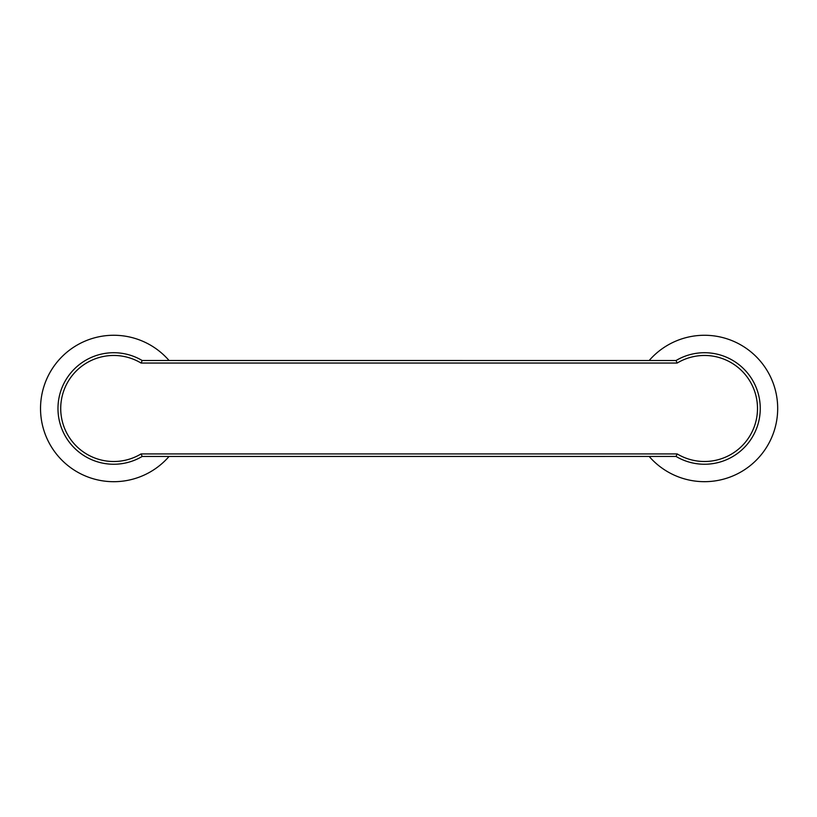 <?xml version="1.0" encoding="UTF-8"?>
<svg xmlns="http://www.w3.org/2000/svg" width="817" height="817" viewBox="0 0 817 817"><rect width="100%" height="100%" fill="white"/><g stroke="black" fill="none" stroke-linecap="round" stroke-linejoin="round"><path stroke-width="1.23" d="M169.058 360.511A73.213 73.213 0 0 0 43.822 386.778A73.213 73.213 0 0 0 169.058 456.448M142.189 456.448L142.199 456.437A55.76 55.76 0 0 1 71.171 372.47A55.76 55.76 0 0 1 142.199 360.522L141.055 363.044L677.181 363.044L676.037 360.522A55.76 55.76 0 0 1 758.268 393.733A55.76 55.76 0 0 1 676.037 456.437L142.189 456.448L141.055 453.925A53.013 53.013 0 0 1 73.336 374.166A53.013 53.013 0 0 1 141.055 363.044M142.189 360.511L676.037 360.522M677.181 363.044A53.013 53.013 0 0 1 744.9 442.794A53.013 53.013 0 0 1 677.181 453.925L141.055 453.925M676.037 456.437L677.181 453.925M649.178 456.448A73.213 73.213 0 0 0 771.085 378.077A73.213 73.213 0 0 0 649.178 360.511"/></g></svg>
